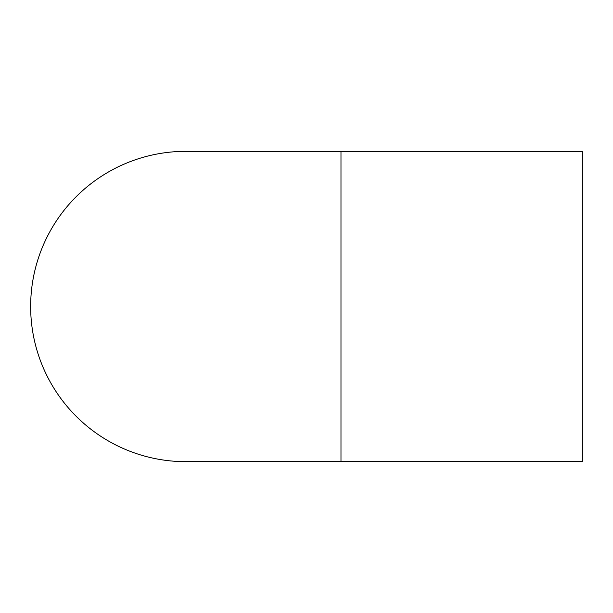 <?xml version="1.0" encoding="UTF-8"?>
<svg xmlns="http://www.w3.org/2000/svg" width="613" height="613" viewBox="0 0 613 613"><rect width="100%" height="100%" fill="white"/><g stroke="black" fill="none" stroke-linecap="round" stroke-linejoin="round"><path stroke-width="0.92" d="M340.981 461.666L582.35 461.666L582.35 151.334L340.981 151.334L340.981 461.666L185.816 461.666A155.166 155.166 0 0 1 30.65 306.5A155.166 155.166 0 0 1 185.816 151.334L340.981 151.334"/></g></svg>
